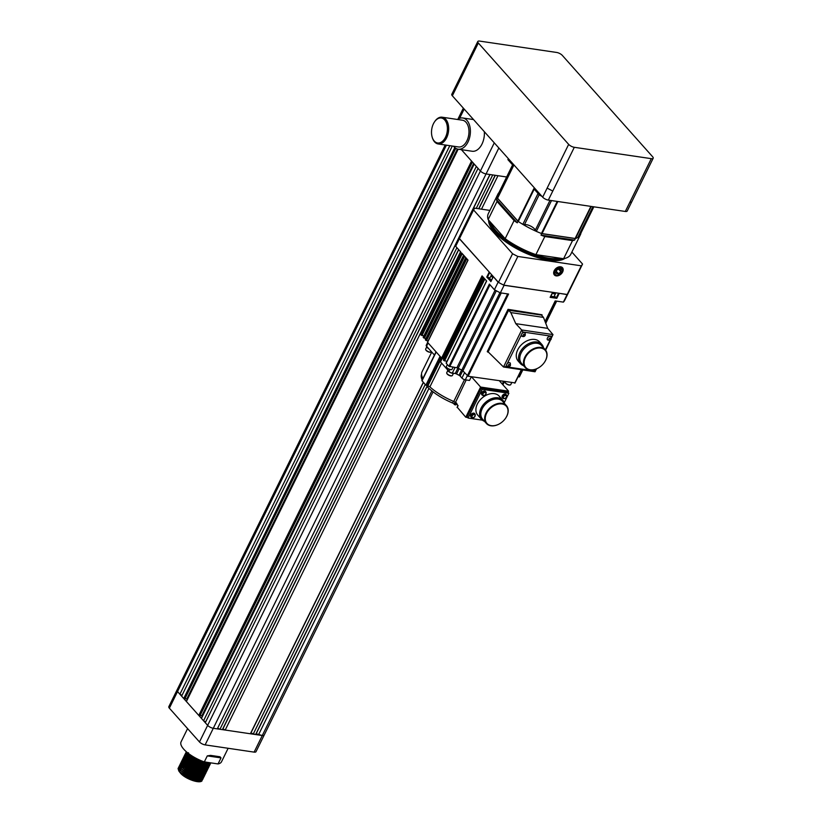 <?xml version="1.0" encoding="UTF-8"?>
<svg xmlns="http://www.w3.org/2000/svg" width="822" height="822" viewBox="0 0 822 822"><rect width="100%" height="100%" fill="white"/><g stroke="black" fill="none" stroke-linecap="round" stroke-linejoin="round"><path stroke-width="1.23" d="M433.441 123.721A12.618 7.819 98.4 0 1 434.478 121.923A12.618 7.819 98.4 0 1 445.185 120.587A12.618 7.819 98.4 0 1 445.483 137.243A12.618 7.819 98.4 0 1 432.218 137.243A12.618 7.819 98.4 0 1 433.441 123.721M432.31 137.531A13.522 8.384 -81.6 0 0 432.403 137.829A13.522 8.384 -81.6 0 0 438.188 143.963A13.522 8.384 -81.6 0 0 446.613 137.829A13.522 8.384 -81.6 0 0 442.133 117.207A13.522 8.384 -81.6 0 0 434.828 121.42A13.522 8.384 -81.6 0 0 434.653 121.677M442.133 117.207L462.426 120.207A13.522 8.384 98.4 0 1 466.906 140.819A13.522 8.384 98.4 0 1 458.481 146.953L438.188 143.963M457.443 119.467A15.772 9.782 98.4 0 1 462.755 117.978A15.772 9.782 98.4 0 1 467.985 142.031A15.772 9.782 98.4 0 1 458.152 149.183A15.772 9.782 98.4 0 1 453.497 146.224M472.403 162.026L199.91 715.798L198.78 715.417L186.389 701.515L458.173 149.193L472.147 151.248A15.772 9.782 -81.6 0 0 481.98 144.097A15.772 9.782 -81.6 0 0 484.333 131.695M200.938 776.338L201.719 777.396M201.904 777.715L202.304 778.588M202.376 778.855L202.469 779.585M202.5 779.564L202.438 778.835M202.366 778.568L202.027 777.694M201.852 777.376L201.164 776.338L201.729 777.396M200.866 775.947L199.664 774.663M178.785 767.429L178.066 768.519L178.775 770.882L185.803 776.728L193.468 779.986L199.695 780.828L202.849 779.266L203.055 778.434M203.055 778.198L202.921 777.437M202.839 777.16L202.418 776.245M202.212 775.917L201.421 774.817M178.785 767.193L178.251 768.138L180.121 771.95L185.988 776.358L193.653 779.605L200.219 780.417L203.219 778.28M203.24 778.054L203.178 777.324M203.106 777.057L202.767 776.184M202.602 775.865L201.904 774.827M201.606 774.437L200.414 773.153M179.525 765.919L178.816 767.008L179.525 769.371L186.543 775.218L194.208 778.475L200.434 779.318L203.589 777.756L203.794 776.924M203.794 776.687L203.671 775.927M203.579 775.649L203.157 774.735M202.962 774.406L202.161 773.307M179.535 765.693L179.001 766.638L180.861 770.44L186.728 774.848L194.393 778.095L200.958 778.907L203.959 776.769M203.979 776.554L203.918 775.814M203.856 775.547L203.507 774.673M203.342 774.355L202.654 773.317L203.209 774.375M202.346 772.937L201.154 771.642M180.265 764.409L179.556 765.508L180.265 767.871L187.282 773.718L194.958 776.965L201.185 777.807L204.329 776.256L204.534 775.413M204.534 775.187L204.411 774.416M204.318 774.139L203.897 773.225M203.702 772.896L202.9 771.807M180.275 764.183L179.741 765.128L181.6 768.94L187.467 773.338L195.143 776.595L201.698 777.396L204.699 775.259M204.719 775.043L204.657 774.303M204.596 774.036L204.246 773.173M204.082 772.855L203.394 771.807M203.085 771.426L201.893 770.132M181.015 762.908L180.295 763.998L181.004 766.361L188.033 772.207L195.698 775.465L201.924 776.297L205.068 774.745L205.284 773.913M205.284 773.677L205.151 772.906M205.058 772.629L204.637 771.724M204.442 771.385L203.65 770.296M181.015 762.672L180.48 763.617L182.34 767.429L188.217 771.827L195.883 775.084L202.448 775.886L205.449 773.759M205.469 773.533L205.408 772.803M205.336 772.536L204.997 771.663M204.822 771.344L204.082 770.163M204.699 771.365L204.133 770.296M203.835 769.916L202.633 768.621M181.754 761.398L181.035 762.487L181.744 764.85L188.772 770.697L196.437 773.954L202.664 774.797L205.819 773.235L206.024 772.403M206.024 772.166L205.89 771.396M205.808 771.118L205.387 770.214M205.181 769.875L204.39 768.786M181.754 761.162L181.22 762.107L183.09 765.919L188.957 770.317L196.622 773.574L203.188 774.386L206.188 772.248M206.209 772.022L206.147 771.293M206.075 771.026L205.736 770.152M204.575 768.406L203.373 767.121M182.494 759.888L181.775 760.977L182.484 763.34L189.512 769.187L197.177 772.444L203.404 773.286L206.558 771.724L206.764 770.892M206.764 770.656L206.641 769.895M206.548 769.618L206.127 768.704M205.932 768.375L205.13 767.275M182.494 759.651L181.97 760.597L183.83 764.409L189.697 768.817L197.362 772.064L203.928 772.875L206.928 770.738M206.949 770.512L206.887 769.782M206.825 769.515L206.476 768.642M206.312 768.323L205.623 767.286M183.234 758.377L182.525 759.466L183.234 761.83L190.252 767.676L197.927 770.933L204.154 771.776L207.298 770.214L207.504 769.382M207.504 769.145L207.38 768.385M207.288 768.108L206.867 767.193M183.244 758.141L182.71 759.096L184.57 762.898L190.437 767.306L198.112 770.553L204.668 771.365L207.668 769.228M207.689 769.002L207.627 768.272M207.565 768.005L207.216 767.132M207.052 766.813L206.363 765.775L206.928 766.834M183.984 756.867L183.265 757.966L183.974 760.329L191.002 766.176L198.667 769.423L204.894 770.265L208.038 768.714L208.254 767.871M208.254 767.645L208.12 766.875M208.028 766.597L207.606 765.683M183.984 756.641L183.45 757.586L185.31 761.398L191.187 765.796L198.852 769.053L205.418 769.854L208.418 767.717M208.439 767.501L208.367 766.762M208.305 766.494L207.966 765.631M207.791 765.313L207.103 764.265M206.805 763.885L205.603 762.59M184.724 755.367L184.005 756.456L184.714 758.819L191.742 764.666L199.407 767.923L205.634 768.755L208.788 767.203L208.994 766.371M208.994 766.135L208.86 765.364M208.778 765.087L208.356 764.183M184.724 755.13L184.19 756.076L186.049 759.888L191.927 764.285L199.592 767.543L206.158 768.344L209.158 766.217M209.178 765.991L209.117 765.251M209.045 764.994L208.706 764.121M185.464 753.856L184.745 754.945L185.453 757.309L192.482 763.155L200.147 766.412L206.373 767.255L209.528 765.693L209.733 764.861M209.733 764.624L209.6 763.854M209.518 763.576L209.096 762.672M185.464 753.62L184.929 754.565L186.8 758.377L192.667 762.775L200.332 766.032L206.897 766.834L209.898 764.707M209.918 764.481L209.857 763.751M209.795 763.484L209.476 762.672M186.204 752.346L185.495 753.435L186.204 755.798L193.221 761.645L200.897 764.902L207.123 765.744L210.268 764.183L210.473 763.35M186.214 752.109L185.68 753.055L187.539 756.867L193.406 761.275L201.082 764.522L207.637 765.333L210.638 763.196M186.286 751.698L188.094 755.737L193.971 760.134L201.637 763.391L207.863 764.234L210.894 762.878M186.389 751.791L188.279 755.356L194.156 759.764L201.822 763.011L208.377 763.823L210.781 762.867M187.806 752.973L194.711 758.634L202.376 761.881L209.281 762.641M189.163 754L194.896 758.254L202.561 761.511L207.452 762.374M195.749 771.992L196.592 772.546M199.232 774.591L200.599 775.937M187.601 768.025L184.334 767.121M183.583 766.977L181.796 766.803M181.313 766.792L180.11 766.916M179.792 766.988L178.99 767.296M199.14 774.17L196.9 772.361M195.698 771.539L187.786 767.645M186.44 767.214L183.768 766.607M183.101 766.505L181.498 766.423L182.957 766.361M181.056 766.443L179.977 766.607M179.679 766.7L178.97 767.049M201.071 774.416L199.695 773.04M199.088 772.505L196.253 770.409M194.218 769.166L190.519 767.347M188.341 766.515L185.084 765.611M184.323 765.467L182.535 765.292M182.052 765.292L180.861 765.405L181.837 764.984M180.532 765.477L179.73 765.785M199.89 772.659L197.64 770.851M196.437 770.029L188.526 766.135M187.19 765.703L184.508 765.097M183.84 765.005L182.237 764.912L183.696 764.85M181.796 764.933L180.717 765.097M180.419 765.19L179.71 765.539M201.811 772.906L200.445 771.529M199.828 770.995L197.003 768.899M194.958 767.666L191.259 765.837M189.091 765.005L185.823 764.1M185.063 763.967L183.275 763.782M182.792 763.782L181.6 763.895M181.272 763.967L180.48 764.285M200.63 771.149L198.379 769.341M197.188 768.519L189.276 764.624M187.93 764.203L185.248 763.587M184.59 763.494L182.977 763.402L184.436 763.34M182.546 763.422L181.457 763.597M181.159 763.679L180.45 764.039M202.561 771.396L201.185 770.019M200.568 769.484L197.742 767.388M195.708 766.155L191.999 764.326M189.831 763.494L186.563 762.59M185.813 762.456L184.015 762.271M183.532 762.271L182.34 762.384M182.011 762.456L181.22 762.775M201.369 769.639L199.13 767.84M197.927 767.008L190.016 763.114M188.67 762.693L185.998 762.076M185.33 761.984L183.717 761.891L185.186 761.83M183.285 761.912L182.196 762.086M181.909 762.169L181.2 762.528M203.301 769.885L201.924 768.508M199.314 766.443L198.482 765.878M196.448 764.645L192.749 762.826M190.57 761.984L187.303 761.08M186.553 760.946L184.765 760.771M184.282 760.761L183.08 760.874M182.761 760.956L181.96 761.264M200.445 766.751L199.869 766.33M198.667 765.498L190.755 761.614M189.409 761.182L186.738 760.566M186.07 760.473L184.467 760.391M184.025 760.401L182.946 760.576M182.648 760.669L181.939 761.018M204.041 768.385L202.664 767.008M202.058 766.464L199.222 764.368M197.188 763.135L193.489 761.316M191.31 760.473L188.053 759.579M187.293 759.436L185.505 759.261M185.022 759.251L183.83 759.374M183.501 759.446L182.7 759.754M202.849 766.628L200.609 764.82M199.407 763.998L191.495 760.103M190.159 759.672L187.478 759.055M186.604 758.942L185.207 758.881L186.666 758.819M184.765 758.901L183.686 759.066M183.388 759.158L182.679 759.507M202.798 764.963L199.972 762.867M197.927 761.624L194.228 759.805M192.06 758.973L188.793 758.069M188.033 757.925L186.245 757.75M185.762 757.75L184.57 757.863M184.241 757.935L183.45 758.244M203.599 765.118L201.349 763.309M200.157 762.487L192.245 758.593M190.899 758.161L188.217 757.555M187.56 757.463L185.947 757.37L187.406 757.309M185.515 757.391L184.426 757.555M184.128 757.648L183.419 757.997M203.537 763.453L200.712 761.357M198.677 760.124L194.968 758.295M192.8 757.463L189.533 756.559M188.485 756.374L186.984 756.24M186.502 756.24L185.31 756.353L186.286 755.932M184.981 756.425L184.19 756.743M204.339 763.607L202.099 761.799M200.897 760.977L197.968 759.261M196.571 758.562L192.985 757.083M191.639 756.661L188.968 756.045M188.084 755.932L186.686 755.86L187.981 755.788M186.162 755.891L185.166 756.055M184.878 756.137L184.169 756.497M206.271 763.854L204.894 762.477M190.827 755.171L190.272 755.048M189.235 754.863L187.735 754.73M187.231 754.73L186.049 754.843M185.731 754.915L184.929 755.233M188.834 754.421L187.437 754.349L188.896 754.288M186.995 754.37L185.916 754.545M185.618 754.627L184.909 754.986M187.971 753.219L186.8 753.332L187.745 752.921M187.683 752.87L188.546 752.798M228.136 748.287L221.508 761.768A22.533 8.138 -153.8 0 1 218.036 763.936L221.005 757.894L207.288 755.88L210.566 755.377L219.977 756.764L221.005 757.894M207.288 755.88L204.318 761.912A22.533 8.138 -153.8 0 1 183.789 749.232A22.533 8.138 -153.8 0 1 181.066 741.865L187.58 728.611M264.201 735.043A4.511 1.623 26.2 0 1 264.181 735.094L256.012 751.688A4.511 1.623 -153.8 0 1 254.121 752.12L262.29 735.526A4.511 1.623 26.2 0 0 264.181 735.094A4.511 1.623 -153.8 0 1 262.28 735.526L256.176 733.779L255.632 734.539L250.926 733.008L250.381 733.769L225.197 730.049L222.926 728.878L222.392 729.638L219.947 729.278L217.676 728.107L490.066 174.541M219.947 729.278L456.919 247.679M476.257 208.398L492.717 174.932L495.163 175.292L478.692 208.757M217.676 728.107L489.912 174.521L486.069 173.945A4.511 1.623 -153.8 0 1 480.418 171.017L478.055 168.366L205.284 722.713L207.647 725.364L177.531 691.569A4.511 1.623 -153.8 0 1 176.987 690.1A4.511 1.623 26.2 0 0 177.531 691.569L446.397 145.175M217.142 728.867L213.299 728.292A4.511 1.623 -153.8 0 1 207.647 725.364A4.511 1.623 26.2 0 0 213.288 728.292L486.069 173.945L506.64 176.987L497.968 175.703L481.497 209.168M205.685 721.88L203.558 720.781L476.328 166.434L474.222 164.071L201.544 718.223M203.558 720.781L201.452 718.418M202.346 716.342L201.863 715.818L473.667 163.444M201.863 715.818L200.034 715.541M198.78 715.417L471.551 161.071L461.389 149.666L480.418 171.017L494.279 142.853M187.282 699.45L186.81 698.916L457.392 149.029M186.81 698.916L184.981 698.649M452.306 146.049L181.621 696.162L183.727 698.525L184.847 698.906L455.778 148.309M182.032 695.33L179.895 694.23L449.819 145.679M179.895 694.23L177.531 691.569L169.363 708.163A4.511 1.623 -153.8 0 1 168.818 706.694L445.205 145.001M258.437 734.95L428.95 388.416M256.176 733.779L427.378 385.847M255.632 734.539L427.224 385.816M253.186 734.18L425.241 384.511M250.926 733.008L423.412 382.456M250.381 733.769L423.309 382.333M225.197 730.049L460.546 251.748M222.926 728.878L458.717 249.693M478.846 208.778L495.317 175.312M222.392 729.638L458.614 249.569M431.858 390.902L262.28 735.526L213.288 728.292L205.13 744.886A4.511 1.623 -153.8 0 1 199.479 741.958L169.363 708.163M254.121 752.12L205.13 744.886M204.318 761.912L218.036 763.936M192.985 770.409L190.591 769.3M188.197 768.406L184.816 767.512M184.036 767.388L182.176 767.245M181.672 767.255L180.408 767.429M180.059 767.522L179.175 767.974M178.929 768.19L178.456 769.536M179.011 771.231L180.357 772.999C185.063 778.927 200.054 784.126 202.13 780.664M180.357 772.999L185.834 777.098L192.995 780.119L199.232 780.849M200.969 780.284L201.904 779.04M201.955 778.711L201.842 777.725M200.948 775.958L199.931 774.694M199.479 774.221L197.588 772.557M196.653 771.848L186.995 767.101M185.895 766.813L183.553 766.402M181.087 766.484L180.1 766.875M179.833 767.08L179.33 768.334M179.792 769.762L186.584 775.588L193.745 778.619L199.972 779.348M201.709 778.773L202.644 777.54M202.695 777.201L202.582 776.215M202.469 775.886L201.945 774.827M201.688 774.447L200.671 773.183M200.219 772.721L198.328 771.046M197.393 770.337L187.735 765.59M186.645 765.303L184.303 764.892M180.573 765.57L180.069 766.823M180.532 768.262L187.324 774.077L194.485 777.109L200.712 777.838M202.459 777.263L203.383 776.03M203.435 775.691L203.322 774.714M202.438 772.937L201.421 771.683M200.969 771.211L199.078 769.536M198.133 768.837L188.474 764.08M187.385 763.792L185.042 763.381M182.576 763.474L181.58 763.864M181.313 764.07L180.809 765.313M181.272 766.751L188.063 772.567L195.225 775.598L201.452 776.328M203.198 775.752L204.123 774.519M204.175 774.18L204.062 773.204M203.959 772.865L203.424 771.807M203.178 771.426L202.161 770.173M201.709 769.7L199.818 768.036M198.873 767.327L189.224 762.58M188.125 762.282L185.782 761.871M183.316 761.963L182.32 762.354M182.052 762.559L181.549 763.802M182.011 765.241L188.803 771.067L195.965 774.088L202.191 774.817M203.938 774.242L204.873 773.009M204.925 772.67L204.801 771.694M203.918 769.916L202.9 768.662M199.623 765.816L189.964 761.069M188.865 760.771L186.522 760.371M185.926 760.319L184.457 760.381M184.056 760.453L183.07 760.843M182.803 761.049L182.299 762.292M182.761 763.73L189.553 769.556L196.705 772.577L202.942 773.307M204.678 772.742L205.613 771.498M205.664 771.17L205.551 770.183M205.438 769.854L204.914 768.796M204.657 768.416L203.64 767.152M200.363 764.306L190.704 759.559M189.615 759.271L187.272 758.86M184.806 758.942L183.809 759.333M183.542 759.538L183.039 760.792M183.501 762.22L190.293 768.046L197.455 771.077L203.681 771.807M205.428 771.231L206.353 769.998M206.404 769.659L206.291 768.673M206.178 768.344L205.654 767.286M203.938 765.179L202.048 763.504M201.102 762.795L191.444 758.048M190.355 757.761L188.012 757.35M185.546 757.432L184.549 757.822M184.282 758.028L183.779 759.281M184.241 760.72L191.033 766.536L198.194 769.567L204.421 770.296M206.168 769.721L207.093 768.488M207.144 768.149L207.031 767.173M204.678 763.669L202.787 761.994M201.842 761.295L200.671 760.494M193.971 757.134L192.184 756.538M191.094 756.25L188.752 755.839M185.022 756.517L184.518 757.771M184.981 759.209L191.773 765.025L198.934 768.056L205.161 768.786M206.908 768.21L207.832 766.977M207.884 766.638L207.771 765.662M207.668 765.323L207.134 764.265M206.887 763.885L205.87 762.631M187.026 754.421L186.039 754.812M185.772 755.017L185.269 756.261M185.731 757.699L192.523 763.525L199.674 766.546L205.911 767.275M207.647 766.7L208.583 765.467M208.634 765.128L208.521 764.152M186.512 753.507L186.008 754.75M186.471 756.189L193.262 762.015L200.424 765.035L206.651 765.765M208.387 765.2L209.322 763.957M209.374 763.628L209.261 762.641M186.995 752.305L186.748 753.25M187.21 754.678L194.002 760.504L201.164 763.535L207.391 764.265M209.137 763.689L209.97 762.744M187.95 753.178L194.742 758.994L201.904 762.025L208.603 762.724M498.841 147.981L486.069 173.945A4.511 1.623 -153.8 0 1 480.418 171.017L199.479 741.958M477.777 41.521A4.511 1.623 26.2 0 0 478.322 43.001L568.66 144.374A4.511 1.623 26.2 0 0 574.301 147.302L651.291 158.656A4.511 1.623 26.2 0 0 653.182 158.235A4.511 1.623 26.2 0 0 652.637 156.766L562.299 55.382A4.511 1.623 26.2 0 0 556.648 52.454L479.668 41.1A4.511 1.623 26.2 0 0 477.777 41.521L456.251 85.272L456.796 86.742L452.347 95.794L542.674 197.177L547.133 188.125L552.785 191.053L548.325 200.106L625.306 211.46L629.765 202.407L631.656 201.986L627.207 211.028A4.511 1.623 -153.8 0 1 625.306 211.46M452.347 95.794A4.511 1.623 -153.8 0 1 451.792 94.314L456.251 85.272M548.325 200.106A4.511 1.623 -153.8 0 1 542.674 197.177M521.682 336.126A2.343 1.634 -41.7 0 1 521.292 335.078A2.343 1.634 -41.7 0 1 521.538 334.225A2.343 1.634 -41.7 0 1 522.114 333.413A2.343 1.634 -41.7 0 1 525.176 333.013L525.299 335.15C524.559 336.63 523.347 336.948 521.682 336.126M524.796 335.284A1.079 0.75 -41.7 0 1 523.111 335.037A1.079 0.75 -41.7 0 1 524.796 335.284M506.835 366.293A2.343 1.634 -41.7 0 1 506.455 365.245A2.343 1.634 -41.7 0 1 506.691 364.393A2.343 1.634 -41.7 0 1 507.266 363.581A2.343 1.634 -41.7 0 1 510.328 363.18L510.452 365.317C509.712 366.797 508.51 367.126 506.835 366.293M509.948 365.451A1.079 0.75 -41.7 0 1 508.263 365.204A1.079 0.75 -41.7 0 1 509.948 365.451M550.689 339.106A1.079 0.75 -41.7 0 1 549.004 338.859A1.079 0.75 -41.7 0 1 550.689 339.106M551.069 336.835L551.192 338.972C550.894 340.216 549.692 340.534 547.575 339.938A2.343 1.634 -41.7 0 1 547.431 338.037A2.343 1.634 -41.7 0 1 549.24 336.455A2.343 1.634 -41.7 0 1 551.069 336.835A2.343 1.634 -41.7 0 1 551.305 337.719M535.923 369.078A1.079 0.75 -41.7 0 1 534.074 369.653M536.458 368.862L536.345 369.14C536.047 370.383 534.845 370.701 532.728 370.116A2.343 1.634 -41.7 0 1 532.564 369.921M447.363 364.557L446.397 366.499A3.154 1.141 26.2 0 0 446.428 367.013A3.154 1.141 26.2 0 0 446.778 367.537A3.154 1.141 26.2 0 0 451.648 369.571A3.154 1.141 26.2 0 0 452.059 369.294L453.086 367.208M446.521 367.198A2.836 1.028 26.2 0 0 446.572 367.362A2.836 1.028 26.2 0 0 446.901 367.835A2.836 1.028 26.2 0 0 451.278 369.674A2.836 1.028 26.2 0 0 451.432 369.612M505.14 381.716L505.068 381.87A3.154 1.141 26.2 0 0 505.098 382.374A3.154 1.141 26.2 0 0 505.448 382.898A3.154 1.141 26.2 0 0 510.318 384.943A3.154 1.141 26.2 0 0 510.729 384.655L511.705 382.682M505.191 382.559A2.836 1.028 26.2 0 0 505.242 382.723A2.836 1.028 26.2 0 0 505.571 383.196A2.836 1.028 26.2 0 0 509.948 385.035A2.836 1.028 26.2 0 0 510.113 384.973M491.854 275.072A3.154 1.141 26.2 0 0 491.648 275.103L491.916 275.041A2.836 1.028 26.2 0 0 491.988 276.202A2.836 1.028 26.2 0 0 493.005 277.035M491.648 275.103A3.154 1.141 26.2 0 0 491.227 275.391A3.154 1.141 26.2 0 0 491.607 276.428A3.154 1.141 26.2 0 0 492.83 277.404M491.227 275.391L489.881 278.144A3.154 1.141 26.2 0 0 490.261 279.182A3.154 1.141 26.2 0 0 491.474 280.158M490.159 277.579A3.607 1.305 26.2 0 0 489.47 277.949A3.607 1.305 26.2 0 0 489.912 279.131A3.607 1.305 26.2 0 0 491.392 280.302M489.419 278.155A3.607 1.305 26.2 0 0 489.285 278.329A3.607 1.305 26.2 0 0 489.727 279.501A3.607 1.305 26.2 0 0 491.207 280.682M552.528 292.858A2.836 1.028 26.2 0 0 555.405 292.735L555.538 293.033A3.154 1.141 26.2 0 0 555.436 292.848M552.343 293.228A3.154 1.141 26.2 0 0 555.559 293.546A3.154 1.141 26.2 0 0 555.538 293.033M427.769 386.977L427.666 387.193A35.017 12.649 26.2 0 0 452.573 403.016A1.798 0.647 -153.8 0 1 453.95 403.921A1.798 0.647 -153.8 0 1 454.124 404.157L455.049 402.277A1.798 0.647 26.2 0 0 453.765 401.475A35.603 12.864 26.2 0 1 429.896 386.905A1.798 0.647 26.2 0 0 427.82 385.908L425.858 385.199L421.881 380.555L436.02 351.826M541.873 344.459L539.612 341.921A14.375 10.018 138.3 0 0 528.454 340.236A14.375 10.018 138.3 0 0 517.716 349.833A14.375 10.018 138.3 0 0 518.148 361.043L520.408 363.591A14.375 10.018 -41.7 0 1 519.977 352.371A14.375 10.018 -41.7 0 1 530.714 342.774A14.375 10.018 -41.7 0 1 541.873 344.459A14.375 10.018 -41.7 0 1 543.558 347.798M523.532 365.646A14.375 10.018 -41.7 0 1 520.408 363.591M538.985 367.547A13.409 9.34 -41.7 0 1 538.944 367.568A13.409 9.34 -41.7 0 1 525.279 367.598L521.559 363.427A13.409 9.34 -41.7 0 1 521.158 352.967A13.409 9.34 -41.7 0 1 531.166 344.017A13.409 9.34 -41.7 0 1 541.585 345.579L545.294 349.751A13.409 9.34 -41.7 0 1 545.695 360.211A13.409 9.34 -41.7 0 1 543.702 363.324A13.409 9.34 -41.7 0 1 543.671 363.375M525.279 367.598A13.409 9.34 -41.7 0 1 524.878 357.138A13.409 9.34 -41.7 0 1 534.886 348.179A13.409 9.34 -41.7 0 1 545.294 349.751M525.443 357.436A12.957 9.032 -41.7 0 1 540.835 348.076A12.957 9.032 -41.7 0 1 545.561 360.396A12.957 9.032 -41.7 0 1 543.64 363.416A12.957 9.032 -41.7 0 1 539.037 367.516A12.957 9.032 -41.7 0 1 526.789 368.41A12.957 9.032 -41.7 0 1 525.443 357.436M485.73 391.796A2.476 1.726 138.3 0 0 485.586 391.529A2.476 1.726 138.3 0 0 483.665 391.087A2.476 1.726 138.3 0 0 481.723 392.772A2.476 1.726 138.3 0 0 481.898 394.807A2.476 1.726 138.3 0 0 482.154 394.981M485.155 392.464A1.757 1.223 -41.7 0 1 485.792 394.139A1.757 1.223 -41.7 0 1 483.706 395.403A1.757 1.223 -41.7 0 1 483.059 393.728A1.757 1.223 -41.7 0 1 485.155 392.464M474.839 413.949A2.476 1.726 138.3 0 0 474.695 413.672A2.476 1.726 138.3 0 0 472.773 413.23A2.476 1.726 138.3 0 0 470.821 414.915A2.476 1.726 138.3 0 0 471.006 416.96A2.476 1.726 138.3 0 0 471.263 417.134M474.253 414.607A1.757 1.223 -41.7 0 1 474.89 416.281A1.757 1.223 -41.7 0 1 472.804 417.545A1.757 1.223 -41.7 0 1 472.167 415.881A1.757 1.223 -41.7 0 1 474.253 414.607M506.28 394.827A2.476 1.726 138.3 0 0 506.136 394.56A2.476 1.726 138.3 0 0 504.215 394.118A2.476 1.726 138.3 0 0 502.273 395.803A2.476 1.726 138.3 0 0 502.448 397.838A2.476 1.726 138.3 0 0 502.704 398.012M505.694 395.495A1.757 1.223 -41.7 0 1 506.342 397.17A1.757 1.223 -41.7 0 1 504.246 398.434A1.757 1.223 -41.7 0 1 503.609 396.759A1.757 1.223 -41.7 0 1 505.694 395.495M502.858 400.273L499.16 396.122A14.313 9.967 138.3 0 0 488.042 394.447A14.313 9.967 138.3 0 0 477.366 404.003A14.313 9.967 138.3 0 0 477.788 415.161L481.487 419.312A14.313 9.967 -41.7 0 1 481.065 408.154A14.313 9.967 -41.7 0 1 491.741 398.598A14.313 9.967 -41.7 0 1 502.858 400.273A14.313 9.967 -41.7 0 1 504.503 403.479M484.477 421.316A14.313 9.967 -41.7 0 1 481.487 419.312M500.136 423.443A13.409 9.34 -41.7 0 1 500.084 423.474A13.409 9.34 -41.7 0 1 486.418 423.494L482.586 419.199A13.409 9.34 -41.7 0 1 482.195 408.75A13.409 9.34 -41.7 0 1 492.203 399.79A13.409 9.34 -41.7 0 1 502.612 401.362L506.444 405.657A13.409 9.34 -41.7 0 1 506.835 416.117A13.409 9.34 -41.7 0 1 504.852 419.23A13.409 9.34 -41.7 0 1 504.811 419.271M486.418 423.494A13.409 9.34 -41.7 0 1 486.018 413.045A13.409 9.34 -41.7 0 1 496.026 404.085A13.409 9.34 -41.7 0 1 506.444 405.657M486.583 413.332A12.957 9.032 -41.7 0 1 501.975 403.972A12.957 9.032 -41.7 0 1 506.701 416.302A12.957 9.032 -41.7 0 1 504.78 419.312A12.957 9.032 -41.7 0 1 500.177 423.412A12.957 9.032 -41.7 0 1 487.929 424.316A12.957 9.032 -41.7 0 1 486.583 413.332M427.646 342.435L426.228 345.332A2.702 0.976 26.2 0 0 426.546 346.216A3.607 1.305 26.2 0 0 427.008 347.326A3.607 1.305 26.2 0 0 428.673 348.61M426.7 346.905L425.642 349.062A3.154 1.141 26.2 0 0 425.673 349.566A3.154 1.141 26.2 0 0 426.022 350.09A3.154 1.141 26.2 0 0 430.892 352.135A3.154 1.141 26.2 0 0 431.303 351.847L431.396 351.662M425.786 349.782A2.795 1.007 26.2 0 0 425.837 349.967A2.795 1.007 26.2 0 0 426.156 350.429A2.795 1.007 26.2 0 0 430.461 352.237A2.795 1.007 26.2 0 0 430.646 352.165M447.62 369.869A3.607 1.305 26.2 0 0 448.093 370.979A3.607 1.305 26.2 0 0 453.713 373.291M447.774 370.568L446.716 372.715A3.154 1.141 26.2 0 0 446.747 373.219A3.154 1.141 26.2 0 0 447.106 373.743A3.154 1.141 26.2 0 0 451.966 375.788A3.154 1.141 26.2 0 0 452.377 375.5L453.436 373.352M446.86 373.435A2.795 1.007 26.2 0 0 446.921 373.62A2.795 1.007 26.2 0 0 447.23 374.092A2.795 1.007 26.2 0 0 451.545 375.89A2.795 1.007 26.2 0 0 451.72 375.829M456.405 402.893L457.577 405.112A1.891 0.688 -153.8 0 1 456.837 404.516M443.613 359.933L483.932 277.99L482.052 275.884L441.599 358.084L443.993 358.793M427.707 342.075L468.026 260.142L466.146 258.026L425.693 340.236L428.098 340.925M425.549 339.65L465.869 257.718L463.998 255.611L423.546 337.821L425.94 338.5M423.392 337.236L463.711 255.303L461.625 252.96L421.172 335.171L423.875 335.9M420.391 333.876L460.71 251.933L455.676 246.281L459.385 238.74L489.593 272.431M563.378 302.126L567.088 294.584A60.849 21.978 26.2 0 0 568.516 292.581L564.806 300.122A60.849 21.978 -153.8 0 1 563.378 302.126L555.179 300.924L545.048 321.515M468.119 376.26L508.571 294.05L500.372 292.838A60.849 21.978 -153.8 0 1 494.402 289.745L489.367 284.083L448.915 366.293L456.909 367.763A1.798 0.647 26.2 0 1 458.214 368.235A46.238 16.697 26.2 0 0 461.81 370.095A1.798 0.647 26.2 0 1 462.899 370.876L468.119 376.26L514.921 382.867M467.112 416.877L481.209 388.22M480.932 387.902L507.791 392.115M482.206 389.309L468.067 418.049L467.081 416.939L481.219 388.2L482.206 389.309L508.869 393.245L504.246 402.646M482.38 420.155L468.067 418.049M508.869 393.245L507.883 392.135L481.219 388.2M551.387 337.554L552.99 334.616L547.699 328.358L543.465 317.395L541.513 315.103L508.623 310.254L488.145 351.878L503.506 366.992L505.725 366.715L534.917 371.02L534.783 371.606M508.458 309.822L487.682 352.052L487.251 351.569L508.027 309.339L542.058 314.775L541.76 315.381M488.432 352.165L487.682 352.052M508.027 309.339L542.058 314.775M535.009 371.77L503.506 366.992L521.703 330.002L522.823 331.985L522.114 333.413M545.664 350.203L552.99 334.616M521.703 330.002L515.774 323.652L510.811 312.586L508.623 310.254M457.279 407.28L465.766 417.216L467.564 417.484M421.573 374.102A35.017 12.649 26.2 0 0 422.169 379.97M455.501 402.77L454.474 404.558L455.409 402.667L458.08 405.667L457.145 407.548M454.597 404.609A36.959 13.347 26.2 0 0 455.296 404.886L456.272 403.633L455.676 404.897M431.756 352.063L422.066 371.75A35.603 12.864 26.2 0 0 422.878 378.521M471.427 376.743L480.603 387.049L508.602 391.18L499.416 380.874M508.602 391.18L508.047 392.31M480.603 387.049L465.766 417.216M466.197 379.949L454.474 404.558M543.465 317.395L510.811 312.586M547.699 328.358L515.774 323.652M428.139 342.99L426.546 346.216L434.427 355.063M442.226 358.464L440.53 361.906L448.915 371.328A2.702 0.976 26.2 0 0 452.306 373.085L455.244 373.517A1.798 0.647 26.2 0 1 456.539 373.979A39.209 14.159 26.2 0 0 459.036 375.264A1.798 0.647 26.2 0 1 460.104 376.034L461.913 378.058A2.702 0.976 26.2 0 0 465.303 379.826L469.506 380.442L471.325 376.733M440.53 361.906L439.4 361.32L441.209 357.652M486.593 280.97L446.202 363.252L486.645 281.042L484.209 278.309L443.757 360.509L446.963 361.331M459.457 238.606L473.554 209.949L512.568 253.731L498.471 282.388L459.457 238.606A60.849 21.978 26.2 0 0 459.385 238.74M420.258 334.143L421.172 335.171M427.574 342.353L441.599 358.084M446.202 363.252L448.915 366.293M494.402 289.745L498.111 282.203A60.849 21.978 26.2 0 0 504.092 285.296L552.754 292.344M493.282 276.572L498.111 282.203M490.95 281.473L486.768 277.076L487.333 277.374L489.707 272.555M500.372 292.838L504.092 285.296M554.665 296.28L556.792 298.324L550.144 297.348L552.6 292.447M558.755 293.238L567.088 294.584M518.086 376.795L519.319 376.682M550.73 296.506A3.607 1.305 26.2 0 0 554.429 296.876A3.607 1.305 26.2 0 0 554.48 296.66M489.696 277.723L487.333 277.374M550.915 296.125A3.607 1.305 26.2 0 0 554.614 296.495A3.607 1.305 26.2 0 0 554.49 295.725M550.987 295.982A3.154 1.141 26.2 0 0 554.213 296.3L555.559 293.546M552.754 292.375L554.069 292.54M496.632 199.654A45.97 16.604 26.2 0 0 497.033 201.472L514.069 220.584A45.97 16.604 26.2 0 0 517.274 222.824L496.632 199.654L497.372 198.143A45.97 16.604 -153.8 0 1 497.937 194.074A45.97 16.604 -153.8 0 1 498.954 192.605M580.979 232.965A45.97 16.604 -153.8 0 1 580.435 234.671A45.97 16.604 -153.8 0 1 575.338 238.575L541.749 233.623A45.97 16.604 -153.8 0 1 518.014 221.313L517.274 222.824M518.014 221.313L497.372 198.143M575.338 238.575L574.599 240.086L541.01 235.133L541.749 233.623M574.599 240.086A45.97 16.604 -153.8 0 1 572.523 240.61L544.811 236.531A45.97 16.604 -153.8 0 1 541.01 235.133M533.375 253.721L533.231 254.008A42.364 15.299 -153.8 0 0 549.014 258.18A42.364 15.299 -153.8 0 0 560.409 258.242A42.364 15.299 -153.8 0 1 549.014 258.18A42.364 15.299 -153.8 0 1 490.724 222.485A42.364 15.299 -153.8 0 0 526.481 251.285L526.635 250.957M572.523 240.61L563.615 258.714L535.903 254.625L544.811 236.531M514.069 220.584L505.16 238.688L488.134 219.577A45.97 16.604 -153.8 0 1 488.289 213.689L497.937 194.074M535.903 254.625A45.97 16.604 -153.8 0 1 505.16 238.688M580.435 234.671L570.787 254.275A45.97 16.604 -153.8 0 1 563.615 258.714M488.134 219.577L497.033 201.472M538.05 193.447L522.833 224.365A45.97 16.604 -153.8 0 1 518.292 221.498L497.351 197.999A45.97 16.604 -153.8 0 1 497.392 195.8L497.433 195.708M592.919 206.682L577.763 237.486A45.97 16.604 -153.8 0 1 575.503 238.524L541.431 233.499A45.97 16.604 -153.8 0 1 536.355 231.372L535.214 230.376A6.309 2.281 -153.8 0 0 530.796 226.184A6.309 2.281 -153.8 0 0 524.405 224.776L522.833 224.365M579.993 233.016L580.969 232.996L593.844 206.815L580.969 232.996M539.859 194.013L539.396 194.958L533.817 188.7L517.86 221.128M497.536 198.328L513.493 165.89L507.914 159.632L508.376 158.687M541.986 196.396A52.279 18.885 -153.8 0 1 539.396 194.958M507.914 159.632A52.279 18.885 -153.8 0 1 508.232 158.862L508.345 158.636M558.333 268.897L556.001 270.983L556.104 273.428L558.528 273.788L560.851 271.702L560.748 269.256L558.333 268.897L560.851 271.702M556.021 270.972L558.528 273.788M562.546 268.106C561.693 266.801 560.255 266.708 558.22 267.849A4.511 3.144 138.3 0 0 554.932 270.828A4.511 3.144 138.3 0 0 555.395 274.651A4.511 3.144 138.3 0 0 559.659 274.332A4.511 3.144 138.3 0 0 561.262 272.904A4.511 3.144 138.3 0 0 561.929 271.856A4.511 3.144 138.3 0 0 562.269 270.941L561.241 272.925M558.22 267.849L561.734 268.393L562.269 270.941M561.673 268.321L558.806 267.725M559.659 274.332L553.751 272.01M560.666 266.801A5.435 3.781 138.3 0 0 556.946 267.736A5.435 3.781 138.3 0 0 555.014 269.462A5.435 3.781 138.3 0 0 556.196 275.884A5.435 3.781 138.3 0 0 562.649 271.969A5.435 3.781 138.3 0 0 560.666 266.801M517.829 256.454L581.298 265.814L567.19 294.482L503.722 285.121L517.829 256.454A60.849 21.978 -153.8 0 1 512.568 253.731M567.19 294.482A60.849 21.978 -153.8 0 0 568.454 292.714L582.551 264.047L571.876 252.066M489.902 210.411L474.808 208.182A60.849 21.978 -153.8 0 0 473.554 209.949M503.722 285.121A60.849 21.978 -153.8 0 1 498.471 282.388M582.551 264.047A60.849 21.978 -153.8 0 1 581.298 265.814M199.345 715.715L472.013 161.585M184.292 698.823L455.316 148.011M183.727 698.525L454.813 147.611M464.163 109.059L459.611 118.317M478.322 43.001L456.796 86.742M568.66 144.374L547.133 188.125M574.301 147.302L552.785 191.053M651.291 158.656L629.765 202.407M453.405 401.321L452.573 403.016M484.086 395.403A2.404 1.675 -41.7 0 1 482.36 395.207A2.404 1.675 -41.7 0 1 482.185 393.235A2.404 1.675 -41.7 0 1 484.066 391.601A2.404 1.675 -41.7 0 1 485.936 392.022A2.404 1.675 -41.7 0 1 485.925 393.769M473.195 417.545A2.404 1.675 -41.7 0 1 471.458 417.36A2.404 1.675 -41.7 0 1 471.283 415.377A2.404 1.675 -41.7 0 1 473.174 413.743A2.404 1.675 -41.7 0 1 475.034 414.165A2.404 1.675 -41.7 0 1 475.034 415.911M504.636 398.434A2.404 1.675 -41.7 0 1 502.9 398.238A2.404 1.675 -41.7 0 1 502.735 396.266A2.404 1.675 -41.7 0 1 504.616 394.632A2.404 1.675 -41.7 0 1 506.486 395.053A2.404 1.675 -41.7 0 1 506.475 396.8M550.134 340.103L545.356 349.812M535.286 370.27L534.917 371.02M506.455 365.245L505.725 366.715M521.292 335.078L507.266 363.581M428.252 386.001L427.666 387.193M456.035 403.376L455.296 404.886M552.97 334.585L521.682 329.971M552.004 336.29L522.823 331.985M486.768 277.076L489.182 272.174M490.857 281.658L493.272 276.757M556.792 298.324L559.207 293.423M550.144 297.348L552.559 292.447M521.312 369.756L514.726 383.134M462.252 253.659L421.953 335.571M464.625 256.32L424.316 338.232M466.773 258.735L426.464 340.647M482.689 276.593L442.39 358.495M483.542 277.559L443.633 358.68M484.836 279.007L444.538 360.92M490.004 284.802L449.706 366.704M495.111 290.125L456.909 367.763M496.334 290.772L458.214 368.235M499.94 292.622L461.81 370.095M501.235 292.961L462.899 370.876M507.647 293.906L467.328 375.849M556.443 301.109L545.644 323.046M522.576 369.941L519.124 376.949M556.227 298.037L558.6 293.207M436.184 352.011L421.984 380.853M440.058 356.358L425.858 385.199M440.962 357.375L426.988 385.785M439.852 361.454L427.82 385.908M449.798 369.53L448.915 371.328M455.059 367.496L452.306 373.085M457.916 368.081L455.244 373.517M459.128 368.718L456.539 373.979M461.625 370.003L459.036 375.264M462.735 370.712L460.104 376.034M464.543 372.715L461.913 378.058M467.286 375.798L465.303 379.826M503.516 381.48L502.252 384.059M441.599 363.118L429.896 386.905M464.512 379.63L453.765 401.475M497.351 197.999L513.267 165.643M534.208 189.142L518.292 221.498M557.84 201.503L542.017 233.664M541.431 233.499L557.224 201.411M575.081 238.534L590.895 206.384M591.285 206.435L575.503 238.524M512.599 164.893L497.392 195.8M549.99 200.352L535.214 230.376M539.181 194.732L524.405 224.776M551.521 200.568L536.355 231.372M561.971 258.478A42.364 15.299 -153.8 0 1 548.644 258.93A42.364 15.299 -153.8 0 1 489.933 221.601M564.827 258.437A43.268 15.628 -153.8 0 1 548.706 260.173A43.268 15.628 -153.8 0 1 508.304 243.651A43.268 15.628 -153.8 0 1 488.638 220.142M462.755 117.978L473.523 119.56M201.39 718.264L474.14 163.979M186.337 701.372L458.06 149.172M264.181 735.094L433.071 391.858M198.801 780.9L199.695 780.828M180.008 770.132L179.525 769.371M199.541 779.39L200.434 779.318M180.748 768.621L180.265 767.871M200.28 777.879L201.185 777.807M181.498 767.111L181.004 766.361M201.03 776.379L201.924 776.297M182.237 765.611L181.744 764.85M201.77 774.869L202.664 774.797M182.977 764.1L182.484 763.34M202.51 773.358L203.404 773.286M183.717 762.59L183.234 761.83M203.25 771.848L204.154 771.776M184.467 761.08L183.974 760.329M203.99 770.337L204.894 770.265M185.207 759.569L184.714 758.819M204.74 768.837L205.634 768.755M185.947 758.069L185.453 757.309M205.479 767.327L206.373 767.255M186.686 756.559L186.204 755.798M206.219 765.816L207.123 765.744M187.426 755.048L186.943 754.288M206.959 764.306L207.863 764.234M188.176 753.538L187.683 752.788M179.227 771.57L178.775 770.882M208.274 763.371L207.791 762.621M186.913 754.38L187.806 754.308L186.913 754.38M207.534 764.881L207.052 764.121M206.795 766.392L206.301 765.631M185.423 757.391L186.317 757.319L185.423 757.391M206.055 767.902L205.562 767.142M184.683 758.901L185.577 758.829L184.683 758.901M183.943 760.412L184.837 760.34L183.943 760.412M183.193 761.922L184.097 761.85L183.193 761.922M203.825 772.423L203.332 771.663M182.453 763.433L183.347 763.35L182.453 763.433M203.085 773.934L202.592 773.173M181.713 764.943L182.607 764.861L181.713 764.943M202.335 775.444L201.852 774.684M180.974 766.443L181.868 766.371L180.974 766.443M201.596 776.944L201.113 776.194M463.341 108.144L457.936 119.139M653.182 158.235L631.656 201.986M432.218 137.243L432.403 137.829M481.898 394.807L482.36 395.207C484.096 395.916 485.309 395.526 485.987 394.036L485.586 391.529M471.006 416.96L471.458 417.36C473.205 418.059 474.417 417.668 475.095 416.189L474.695 413.672M502.448 397.838L502.9 398.238C504.646 398.947 505.859 398.557 506.537 397.067L506.136 394.56M535.071 371.739L536.489 368.852M457.073 407.342L457.957 405.534M427.584 387.018L428.108 385.97M420.186 333.938L460.597 251.809M423.186 337.308L463.598 255.169M425.334 339.722L465.755 257.584M427.502 342.147L467.913 260.009M443.407 359.995L483.819 277.867M446.12 363.047L486.532 280.908M514.993 383.073L521.538 369.787M545.161 321.782L555.405 300.955M519.391 376.887L522.792 369.972M545.746 323.313L556.658 301.14M552.754 292.406L550.339 297.307M493.21 276.613L490.806 281.514M502.9 384.788L504.461 381.613M512.589 164.883L497.402 195.759M592.95 206.682L577.835 237.404"/></g></svg>
